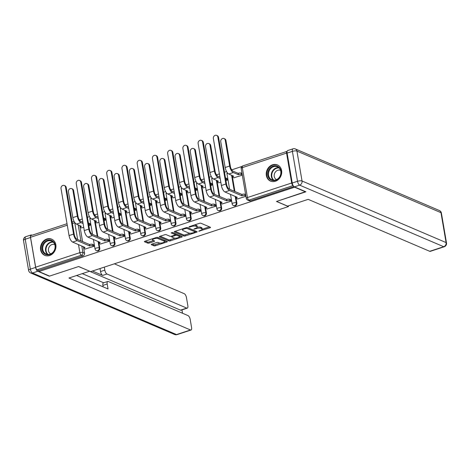 <?xml version="1.0" encoding="UTF-8"?>
<svg xmlns="http://www.w3.org/2000/svg" width="470" height="470" viewBox="0 0 470 470"><rect width="100%" height="100%" fill="white"/><g stroke="black" fill="none" stroke-linecap="round" stroke-linejoin="round"><path stroke-width="0.7" d="M198.739 231.222L209.967 227.809A1.11 0.347 170.3 0 0 210.531 227.398A1.11 0.347 170.3 0 0 210.395 227.268L200.937 223.226A1.11 0.347 170.3 0 0 199.45 223.315L189.269 226.663L188.964 227.039L190.003 226.981L191.325 226.546A3.543 1.099 170.3 0 1 196.072 226.258L196.859 226.593A3.543 1.099 170.3 0 1 197.288 227.004A3.543 1.099 170.3 0 1 195.473 228.32L193.851 229.131L196.213 228.632A3.543 1.099 170.3 0 1 200.96 228.344L201.748 228.684A3.543 1.099 170.3 0 1 202.176 229.096A3.543 1.099 170.3 0 1 200.361 230.412L198.739 231.222M275.391 181.267A8.801 7.538 -66.9 0 0 281.653 173.26A8.801 7.538 -66.9 0 0 277.441 164.929A8.801 7.538 -66.9 0 0 272.577 164.776A8.801 7.538 -66.9 0 0 266.314 172.778A8.801 7.538 -66.9 0 0 270.526 181.114A8.801 7.538 -66.9 0 0 275.391 181.267M49.632 255.51A8.801 7.538 -66.9 0 0 55.889 247.508A8.801 7.538 -66.9 0 0 51.676 239.171A8.801 7.538 -66.9 0 0 46.812 239.018A8.801 7.538 -66.9 0 0 40.549 247.026A8.801 7.538 -66.9 0 0 44.762 255.357A8.801 7.538 -66.9 0 0 49.632 255.51M151.769 244.142A1.11 0.347 170.3 0 0 151.205 244.553A1.11 0.347 170.3 0 0 151.334 244.682L153.99 245.816A1.11 0.347 170.3 0 0 155.476 245.728L166.785 242.009A1.11 0.347 170.3 0 0 167.349 241.598A1.11 0.347 170.3 0 0 167.22 241.468L157.755 237.426A1.11 0.347 170.3 0 0 156.275 237.514L144.966 241.233A1.11 0.347 170.3 0 0 144.396 241.645A1.11 0.347 170.3 0 0 144.531 241.774L147.739 243.143A1.11 0.347 170.3 0 0 149.219 243.055L154.06 241.463A1.11 0.347 170.3 0 0 154.624 241.051A1.11 0.347 170.3 0 0 154.495 240.922L152.903 240.241A2.961 0.922 170.3 0 1 152.55 239.9A2.961 0.922 170.3 0 1 154.665 238.625A2.961 0.922 170.3 0 1 158.032 238.554L164.259 241.216A2.961 0.922 170.3 0 1 164.618 241.562A2.961 0.922 170.3 0 1 162.497 242.837A2.961 0.922 170.3 0 1 159.13 242.908L158.096 242.461A1.11 0.347 170.3 0 0 156.61 242.549L151.769 244.142M305.565 191.654L276.507 201.466L288.445 206.571L90.61 271.631L78.672 266.525L49.573 276.096L38.916 271.537L294.907 187.101M305.606 191.895L294.949 187.342M183.799 236.016A1.11 0.347 170.3 0 0 185.286 235.922L196.595 232.204A1.11 0.347 170.3 0 0 197.159 231.792A1.11 0.347 170.3 0 0 197.03 231.663L187.565 227.621A1.11 0.347 170.3 0 0 186.085 227.709L174.77 231.434A1.11 0.347 170.3 0 0 174.206 231.845A1.11 0.347 170.3 0 0 174.341 231.969L183.799 236.016L183.617 234.959A1.11 0.347 170.3 0 0 185.104 234.865L190.133 233.214M181.69 237.109L170.381 240.828A1.11 0.347 170.3 0 1 168.895 240.916L159.436 236.874A1.11 0.347 170.3 0 1 159.301 236.745A1.11 0.347 170.3 0 1 159.865 236.334L164.706 234.742A1.11 0.347 170.3 0 1 166.192 234.648L170.028 236.292A1.11 0.347 170.3 0 0 171.515 236.199L174.722 235.141A1.11 0.347 170.3 0 0 175.292 234.73A1.11 0.347 170.3 0 0 175.157 234.606L171.162 232.897L172.502 232.456L182.125 236.569A1.11 0.347 170.3 0 1 182.254 236.698A1.11 0.347 170.3 0 1 181.69 237.109L181.555 236.322M79.835 225.547L82.591 241.65M83.448 246.691L84.559 253.177L82.902 252.466A2.256 1.933 113.1 0 1 81.31 255.228L37.071 269.774A2.256 0.928 -108.2 0 1 35.644 267.201L30.527 237.285A2.256 0.928 -108.2 0 1 30.897 235.599L67.028 223.714M241.768 166.533L231.698 169.846M226.552 171.538L224.507 172.208M219.402 173.888L216.464 174.852M211.318 176.544L209.273 177.219M204.174 178.9L201.231 179.863M196.084 181.555L194.04 182.231M188.94 183.905L185.997 184.875M180.856 186.567L178.806 187.236M173.706 188.917L170.763 189.886M165.622 191.572L163.572 192.248M158.472 193.928L155.529 194.891M150.388 196.583L148.344 197.259M143.238 198.933L140.301 199.903M135.154 201.595L133.11 202.264M128.005 203.945L125.067 204.914M119.921 206.6L117.876 207.276M112.771 208.956L109.833 209.92M104.687 211.612L102.642 212.287M97.537 213.962L94.599 214.931M89.453 216.623L87.408 217.293M82.303 218.973L79.365 219.942M38.916 271.537L38.734 270.479L37.071 269.774M287.111 151.381A2.256 0.928 71.8 0 0 286.929 151.399A2.256 0.928 71.8 0 0 286.565 153.085L291.676 183A2.256 0.928 71.8 0 0 293.11 185.574L248.871 200.12A2.256 1.933 113.1 0 1 247.625 200.079L249.288 200.79A2.256 1.933 113.1 0 0 250.534 200.831L248.871 200.12A2.256 0.928 71.8 0 1 247.443 197.547L291.676 183M233.907 177.783L242.32 175.169M237.52 198.928L245.933 196.313M222.287 203.933L231.105 201.189L230.653 199.662M225.935 180.562L227.486 180.051L227.039 178.524M218.673 182.795L220.829 182.237M207.059 208.944L215.871 206.201L215.419 204.673M210.701 185.568L212.258 185.057L211.805 183.529M203.439 187.806L205.596 187.248M191.825 213.956L200.637 211.212L200.185 209.685M195.467 190.579L197.024 190.068L196.572 188.541M188.212 192.812L190.368 192.259M176.591 218.961L185.403 216.218L184.951 214.69M180.233 195.591L181.79 195.079L181.338 193.552M172.978 197.823L175.134 197.265M161.357 223.973L170.169 221.229L169.723 219.702M164.999 200.596L166.556 200.085L166.104 198.563M157.744 202.834L159.9 202.276M146.123 228.984L154.936 226.24L154.489 224.713M149.771 205.607L151.322 205.096L150.876 203.569M142.51 207.84L144.666 207.288M130.889 233.995L139.702 231.246L139.255 229.718M134.537 210.619L136.089 210.108L135.642 208.58M127.276 212.851L129.432 212.293M115.655 239.001L124.468 236.257L124.021 234.73M119.304 215.624L120.855 215.113L120.408 213.591M112.042 217.863L114.198 217.305M100.421 244.012L109.24 241.269L108.787 239.741M104.07 220.636L105.621 220.125L105.174 218.597M96.808 222.868L98.964 222.316M85.193 249.024L94.006 246.274L93.554 244.747M88.836 225.647L90.393 225.136L89.94 223.608M95.069 220.542L97.825 236.639M98.682 241.68L99.793 248.166L99.205 247.919A2.256 1.933 113.1 0 1 98.447 250.163A2.256 1.933 113.1 0 1 96.362 250.633L96.955 250.886A2.256 1.933 -66.9 0 0 99.035 250.416A2.256 1.933 -66.9 0 0 99.793 248.166M110.303 215.53L113.059 231.634M113.916 236.668L115.027 243.16L114.439 242.908A2.256 1.933 113.1 0 1 113.681 245.158A2.256 1.933 113.1 0 1 111.596 245.622L112.189 245.875A2.256 1.933 -66.9 0 0 114.269 245.405A2.256 1.933 -66.9 0 0 115.027 243.16M125.537 210.519L128.287 226.622M129.15 231.663L130.261 238.149L129.673 237.896A2.256 1.933 113.1 0 1 128.915 240.147A2.256 1.933 113.1 0 1 126.829 240.617L127.423 240.869A2.256 1.933 -66.9 0 0 129.503 240.399A2.256 1.933 -66.9 0 0 130.261 238.149M140.771 205.508L143.52 221.611M144.384 226.652L145.494 233.138L144.907 232.891A2.256 1.933 113.1 0 1 144.143 235.135A2.256 1.933 113.1 0 1 142.063 235.605L142.651 235.858A2.256 1.933 -66.9 0 0 144.737 235.388A2.256 1.933 -66.9 0 0 145.494 233.138M156.005 200.502L158.754 216.605M159.618 221.64L160.728 228.132L160.135 227.88A2.256 1.933 113.1 0 1 159.377 230.124A2.256 1.933 113.1 0 1 157.297 230.594L157.885 230.846A2.256 1.933 -66.9 0 0 159.97 230.376A2.256 1.933 -66.9 0 0 160.728 228.132M171.239 195.491L173.988 211.594M174.852 216.635L175.962 223.121L175.369 222.868A2.256 1.933 113.1 0 1 174.611 225.118A2.256 1.933 113.1 0 1 172.531 225.588L173.119 225.841A2.256 1.933 -66.9 0 0 175.198 225.371A2.256 1.933 -66.9 0 0 175.962 223.121M186.472 190.479L189.222 206.583M190.086 211.623L191.19 218.109L190.603 217.857A2.256 1.933 113.1 0 1 189.845 220.107A2.256 1.933 113.1 0 1 187.765 220.577L188.353 220.829A2.256 1.933 -66.9 0 0 190.432 220.359A2.256 1.933 -66.9 0 0 191.19 218.109M201.701 185.474L204.456 201.577M205.32 206.612L206.424 213.104L205.837 212.851A2.256 1.933 113.1 0 1 205.079 215.096A2.256 1.933 113.1 0 1 202.999 215.566L203.586 215.818A2.256 1.933 -66.9 0 0 205.666 215.348A2.256 1.933 -66.9 0 0 206.424 213.104M216.934 180.462L219.69 196.566M220.547 201.607L221.658 208.093L221.07 207.84A2.256 1.933 113.1 0 1 220.312 210.09A2.256 1.933 113.1 0 1 218.233 210.56L218.82 210.807A2.256 1.933 -66.9 0 0 220.9 210.343A2.256 1.933 -66.9 0 0 221.658 208.093M232.168 175.451L234.924 191.554M235.781 196.595L236.892 203.081L236.304 202.829A2.256 1.933 113.1 0 1 235.546 205.079A2.256 1.933 113.1 0 1 233.461 205.549L234.054 205.801A2.256 1.933 -66.9 0 0 236.134 205.331A2.256 1.933 -66.9 0 0 236.892 203.081M288.445 206.571L288.327 205.878M81.574 227.88L83.731 227.321M38.734 270.479L82.967 255.933A2.256 1.933 -66.9 0 0 84.559 253.177M293.92 186.561L250.534 200.831M202.176 229.096L201.994 228.038A3.543 1.099 170.3 0 0 201.565 227.627L201.748 228.684M197.236 227.263A3.543 1.099 170.3 0 1 200.778 227.286L201.565 227.627M197.288 227.004L197.106 225.947A3.543 1.099 170.3 0 0 196.677 225.535L196.859 226.593M194.421 224.966A3.543 1.099 170.3 0 1 195.89 225.201L196.677 225.535M202.165 229.254L209.45 226.863M175.11 231.322L183.617 234.959M195.132 231.569L196.078 231.258M194.803 232.239L195.109 231.857L186.802 228.308L184.375 228.831A3.543 1.099 170.3 0 0 182.56 230.147A3.543 1.099 170.3 0 0 182.989 230.559L188.664 232.985A3.543 1.099 170.3 0 0 193.417 232.697L194.803 232.239M194.962 231.011L195.109 231.857M187.36 227.568L194.927 230.799M182.389 228.925A3.543 1.099 170.3 0 0 182.383 229.09L182.56 230.147M181.173 236.163L179.499 236.71M175.034 238.178L170.199 239.77L170.381 240.828M160.205 236.222L168.712 239.859A1.11 0.347 170.3 0 0 170.199 239.77M175.292 234.73L175.11 233.678A1.11 0.347 170.3 0 0 174.975 233.549L172.326 232.415M174.012 237.99A2.961 0.922 170.3 0 0 177.372 237.92A2.961 0.922 170.3 0 0 179.493 236.651A2.961 0.922 170.3 0 0 179.141 236.304L176.943 235.37A1.11 0.347 170.3 0 0 175.457 235.458L172.249 236.516A1.11 0.347 170.3 0 0 171.685 236.927A1.11 0.347 170.3 0 0 171.814 237.056L174.012 237.99M179.493 236.651L179.311 235.593A2.961 0.922 170.3 0 0 178.958 235.247L179.141 236.304M175.234 234.418L175.281 234.401A1.11 0.347 170.3 0 1 176.761 234.313L178.958 235.247M164.618 241.562L164.435 240.505A2.961 0.922 170.3 0 0 164.077 240.164L164.259 241.216M157.274 237.35A2.961 0.922 170.3 0 1 157.85 237.497L164.077 240.164M152.362 238.801A2.961 0.922 170.3 0 0 152.368 238.842L152.55 239.9M145.3 241.122L147.556 242.085A1.11 0.347 170.3 0 0 149.037 241.997L153.543 240.517M152.11 244.03L153.808 244.758A1.11 0.347 170.3 0 0 155.294 244.67L160.106 243.09M164.618 241.604L166.268 241.063M224.014 138.538L224.707 138.838A2.597 2.221 113.1 0 1 225.935 140.483L230.353 166.333A4.23 1.745 71.8 0 0 233.038 171.15L238.126 173.33L238.361 174.705L233.273 172.525A5.699 2.35 -108.2 0 1 229.654 166.033L225.236 140.189A2.597 2.221 -66.9 0 0 224.014 138.538A2.597 2.221 -66.9 0 0 221.617 139.079A2.597 2.221 -66.9 0 0 220.747 141.664L225.165 167.508A5.699 2.35 -108.2 0 0 228.778 174.006L233.719 176.226A2.256 0.699 170.3 0 0 232.568 177.067A2.256 0.699 170.3 0 0 232.838 177.325L234.113 177.871M238.126 173.33L238.272 173.277A2.256 0.699 -9.7 0 1 241.298 173.095L241.533 174.47A2.256 0.699 170.3 0 0 238.507 174.652L238.361 174.705M242.25 174.775L241.533 174.47M232.568 177.067L232.333 175.692A2.256 0.699 -9.7 0 1 232.362 175.533M242.015 173.407L241.298 173.095M217.851 137.029A2.597 2.221 -66.9 0 0 216.623 135.383A2.597 2.221 -66.9 0 0 214.226 135.924A2.597 2.221 -66.9 0 0 213.357 138.509L221.388 185.491L225.882 184.017L217.851 137.029L218.544 137.328L226.575 184.316A4.23 1.745 71.8 0 0 229.26 189.134L241.886 194.421A2.256 0.699 -9.7 0 1 244.911 194.239L245.634 194.545M216.623 135.383L217.316 135.677A2.597 2.221 113.1 0 1 218.544 137.328M241.739 194.468L241.974 195.843L229.495 190.509A5.699 2.35 -108.2 0 1 225.882 184.017M245.869 195.92L245.146 195.608A2.256 0.699 170.3 0 0 242.121 195.796L241.974 195.843M221.388 185.491A5.699 2.35 -108.2 0 0 225.007 191.989L237.332 197.371A2.256 0.699 170.3 0 0 236.181 198.205L235.946 196.83A2.256 0.699 -9.7 0 1 235.975 196.677M236.181 198.205A2.256 0.699 170.3 0 0 236.451 198.469L237.726 199.016M220.183 178.453L218.039 177.537A5.699 2.35 -108.2 0 1 214.42 171.045L210.008 145.195A2.597 2.221 -66.9 0 0 208.78 143.55A2.597 2.221 -66.9 0 0 206.383 144.09A2.597 2.221 -66.9 0 0 205.513 146.675L209.931 172.519A5.699 2.35 -108.2 0 0 213.55 179.017L218.491 181.238A2.256 0.699 170.3 0 0 217.334 182.072A2.256 0.699 170.3 0 0 217.604 182.337L218.879 182.883M208.78 143.55L209.473 143.849A2.597 2.221 113.1 0 1 210.701 145.494L215.119 171.339A4.23 1.745 71.8 0 0 217.804 176.162L219.948 177.078M227.48 179.981L226.299 179.481A2.256 0.699 170.3 0 0 225.729 179.352M217.334 182.072L217.099 180.703A2.256 0.699 -9.7 0 1 217.128 180.545M225.494 177.977A2.256 0.699 -9.7 0 1 226.064 178.107L226.299 179.481M227.245 178.612L226.064 178.107M204.949 183.464L202.805 182.548A5.699 2.35 -108.2 0 1 199.192 176.05L194.774 150.206A2.597 2.221 -66.9 0 0 193.546 148.561A2.597 2.221 -66.9 0 0 191.149 149.102A2.597 2.221 -66.9 0 0 190.28 151.687L194.697 177.531A5.699 2.35 -108.2 0 0 198.317 184.023L203.257 186.249A2.256 0.699 170.3 0 0 202.1 187.084A2.256 0.699 170.3 0 0 202.376 187.348L203.645 187.888M193.546 148.561L194.239 148.855A2.597 2.221 113.1 0 1 195.467 150.506L199.885 176.35A4.23 1.745 71.8 0 0 202.57 181.173L204.714 182.09M212.246 184.992L211.065 184.487A2.256 0.699 170.3 0 0 210.495 184.363M202.1 187.084L201.865 185.709A2.256 0.699 -9.7 0 1 201.894 185.556M210.26 182.989A2.256 0.699 -9.7 0 1 210.83 183.112L211.065 184.487M212.011 183.617L210.83 183.112M287.581 206.124L308.185 199.351L429.745 251.309L443.704 246.715L299.66 185.145L294.385 186.878L305.899 191.801L276.601 201.43L287.581 206.124M287.123 153.103L292.234 183.018L297.51 181.285L292.399 151.369L287.123 153.103A3.384 1.392 -108.2 0 1 287.669 150.576L292.945 148.843A3.384 1.392 71.8 0 0 292.399 151.369A3.384 1.052 170.3 0 1 296.934 151.093L302.046 181.009L446.095 242.579L440.978 212.663L296.934 151.093A3.384 2.896 -66.9 0 0 295.33 148.943A3.384 3.384 0 0 0 292.945 148.843M441.389 213.057A3.384 3.384 0 0 0 439.38 210.519A3.384 2.896 -66.9 0 1 440.978 212.663A3.384 1.052 -9.7 0 1 441.389 213.057L446.5 242.972A3.384 1.052 170.3 0 0 446.095 242.579A3.384 2.896 -66.9 0 1 443.704 246.715A3.384 1.392 71.8 0 0 444.221 246.762L430.256 251.35A3.384 1.392 -108.2 0 1 429.745 251.309M294.385 186.878A3.384 1.392 -108.2 0 1 292.234 183.018M35.614 267.412L30.503 237.497L25.227 239.23L30.344 269.146L35.614 267.412A3.384 1.392 71.8 0 0 37.765 271.266L49.279 276.19L78.572 266.555L89.535 271.166M89.553 271.249L68.949 278.023L190.503 329.981A3.384 1.392 71.8 0 0 191.02 330.028A3.384 1.392 71.8 0 0 191.566 327.496L190.197 319.465A3.384 1.392 71.8 0 0 188.047 315.605L108.259 281.501A3.384 1.392 71.8 0 0 107.742 281.459A3.384 1.392 71.8 0 0 107.195 283.986L102.895 285.402A3.384 1.392 -108.2 0 1 103.447 282.87L107.742 281.459M76.592 275.508L108.041 288.956L107.195 283.986M187.277 308.144L181.026 310.2A3.384 1.392 -108.2 0 1 180.515 310.153L186.76 308.103A3.384 1.392 71.8 0 0 187.277 308.144A3.384 1.392 71.8 0 0 187.83 305.618L186.455 297.58A3.384 1.392 71.8 0 0 184.305 293.726L114.351 263.823M182.53 313.249L181.961 309.895M104.828 270.138A3.384 1.392 71.8 0 0 106.972 273.998L102.677 275.408A3.384 1.392 -108.2 0 1 100.527 271.548L104.828 270.138L104.311 267.125M186.76 308.103L106.972 273.998M30.503 237.497A3.384 1.392 71.8 0 1 31.049 234.965A3.384 1.392 71.8 0 1 31.566 235.012L32.054 235.217M82.268 273.64L103.676 282.793M102.677 275.408L92.431 271.031M180.515 310.153L89.517 271.261M100.527 271.548L100.016 268.534M103.147 286.859L102.895 285.402M281.001 171.039A7.614 6.521 113.1 0 1 275.632 180.339A7.614 6.521 113.1 0 1 267.824 175.375A7.614 6.521 113.1 0 1 273.193 166.069A7.614 6.521 113.1 0 1 281.001 171.039M268.576 175.328A7.05 6.039 -66.9 0 0 271.907 179.804A7.05 6.039 -66.9 0 0 278.416 178.336A7.05 6.039 -66.9 0 0 280.784 171.309A7.05 6.039 -66.9 0 0 277.453 166.832A7.05 6.039 -66.9 0 0 270.949 168.301A7.05 6.039 -66.9 0 0 268.576 175.328M280.555 170.369A5.023 4.301 -66.9 0 0 275.925 171.421A5.023 4.301 -66.9 0 0 274.245 176.42A5.023 4.301 -66.9 0 0 276.607 179.605M278.34 165.399A8.742 7.491 -66.9 0 0 277.846 165.164A8.742 7.491 -66.9 0 0 269.78 166.985A8.742 7.491 -66.9 0 0 266.843 175.692A8.742 7.491 -66.9 0 0 270.973 181.244A8.742 7.491 -66.9 0 0 271.49 181.438M55.243 245.281A7.614 6.521 113.1 0 1 49.867 254.581A7.614 6.521 113.1 0 1 42.059 249.617A7.614 6.521 113.1 0 1 47.429 240.311A7.614 6.521 113.1 0 1 55.243 245.281M42.811 249.57A7.05 6.039 -66.9 0 0 46.142 254.047A7.05 6.039 -66.9 0 0 52.652 252.578A7.05 6.039 -66.9 0 0 55.019 245.557A7.05 6.039 -66.9 0 0 51.688 241.081A7.05 6.039 -66.9 0 0 45.185 242.543A7.05 6.039 -66.9 0 0 42.811 249.57M54.79 244.612A5.023 4.301 -66.9 0 0 50.161 245.663A5.023 4.301 -66.9 0 0 48.48 250.663A5.023 4.301 -66.9 0 0 50.842 253.847M52.581 239.641A8.742 7.491 -66.9 0 0 52.088 239.406A8.742 7.491 -66.9 0 0 44.021 241.228A8.742 7.491 -66.9 0 0 41.084 249.934A8.742 7.491 -66.9 0 0 45.214 255.486A8.742 7.491 -66.9 0 0 45.725 255.68M202.617 142.04A2.597 2.221 -66.9 0 0 201.389 140.389A2.597 2.221 -66.9 0 0 198.998 140.929A2.597 2.221 -66.9 0 0 198.123 143.514L206.154 190.503L210.648 189.028L202.617 142.04L203.31 142.334L211.341 189.322A4.23 1.745 71.8 0 0 214.026 194.145L226.652 199.433A2.256 0.699 -9.7 0 1 229.677 199.245L230.858 199.75M201.389 140.389L202.082 140.689A2.597 2.221 113.1 0 1 203.31 142.334M226.505 199.48L226.74 200.855L214.261 195.52A5.699 2.35 -108.2 0 1 210.648 189.028M231.093 201.125L229.912 200.62A2.256 0.699 170.3 0 0 226.887 200.808L226.74 200.855M206.154 190.503A5.699 2.35 -108.2 0 0 209.773 196.995L222.104 202.376A2.256 0.699 170.3 0 0 220.947 203.216L220.712 201.841A2.256 0.699 -9.7 0 1 220.741 201.683M220.947 203.216A2.256 0.699 170.3 0 0 221.217 203.481L222.492 204.021M187.383 147.045A2.597 2.221 -66.9 0 0 186.155 145.4A2.597 2.221 -66.9 0 0 183.764 145.941A2.597 2.221 -66.9 0 0 182.889 148.526L190.92 195.514L195.414 194.034L187.383 147.045L188.076 147.345L196.108 194.333A4.23 1.745 71.8 0 0 198.798 199.157L211.418 204.438A2.256 0.699 -9.7 0 1 214.443 204.256L215.624 204.761M186.155 145.4L186.854 145.7A2.597 2.221 113.1 0 1 188.076 147.345M211.271 204.491L211.506 205.86L199.027 200.531A5.699 2.35 -108.2 0 1 195.414 194.034M215.859 206.136L214.678 205.631A2.256 0.699 170.3 0 0 211.653 205.813L211.506 205.86M190.92 195.514A5.699 2.35 -108.2 0 0 194.539 202.006L206.871 207.388A2.256 0.699 170.3 0 0 205.713 208.228L205.478 206.853A2.256 0.699 -9.7 0 1 205.508 206.694M205.713 208.228A2.256 0.699 170.3 0 0 205.989 208.486L207.258 209.033M189.721 188.476L187.571 187.554A5.699 2.35 -108.2 0 1 183.958 181.062L179.54 155.218A2.597 2.221 -66.9 0 0 178.312 153.567A2.597 2.221 -66.9 0 0 175.921 154.107A2.597 2.221 -66.9 0 0 175.046 156.692L179.464 182.536A5.699 2.35 -108.2 0 0 183.083 189.034L188.024 191.255A2.256 0.699 170.3 0 0 186.866 192.095A2.256 0.699 170.3 0 0 187.142 192.353L188.411 192.9M178.312 153.567L179.011 153.866A2.597 2.221 113.1 0 1 180.233 155.511L184.651 181.361A4.23 1.745 71.8 0 0 187.336 186.185L189.486 187.101M197.012 190.003L195.831 189.498A2.256 0.699 170.3 0 0 195.262 189.369M186.866 192.095L186.631 190.72A2.256 0.699 -9.7 0 1 186.661 190.562M195.026 187.994A2.256 0.699 -9.7 0 1 195.596 188.123L195.831 189.498M196.777 188.629L195.596 188.123M174.488 193.481L172.337 192.565A5.699 2.35 -108.2 0 1 168.724 186.073L164.306 160.229A2.597 2.221 -66.9 0 0 163.078 158.578A2.597 2.221 -66.9 0 0 160.687 159.118A2.597 2.221 -66.9 0 0 159.812 161.704L164.23 187.548A5.699 2.35 -108.2 0 0 167.849 194.045L172.79 196.266A2.256 0.699 170.3 0 0 171.638 197.106A2.256 0.699 170.3 0 0 171.908 197.365L173.177 197.911M163.078 158.578L163.777 158.878A2.597 2.221 113.1 0 1 164.999 160.523L169.417 186.367A4.23 1.745 71.8 0 0 172.102 191.19L174.253 192.107M181.778 195.015L180.597 194.51A2.256 0.699 170.3 0 0 180.028 194.38M171.638 197.106L171.403 195.732A2.256 0.699 -9.7 0 1 171.427 195.573M179.793 193.005A2.256 0.699 -9.7 0 1 180.363 193.135L180.597 194.51M181.543 193.64L180.363 193.135M159.254 198.493L157.109 197.576A5.699 2.35 -108.2 0 1 153.49 191.079L149.072 165.234A2.597 2.221 -66.9 0 0 147.844 163.589A2.597 2.221 -66.9 0 0 145.453 164.13A2.597 2.221 -66.9 0 0 144.578 166.715L148.996 192.559A5.699 2.35 -108.2 0 0 152.615 199.051L157.556 201.278A2.256 0.699 170.3 0 0 156.404 202.112A2.256 0.699 170.3 0 0 156.675 202.376L157.944 202.917M147.844 163.589L148.543 163.883A2.597 2.221 113.1 0 1 149.766 165.534L154.184 191.378A4.23 1.745 71.8 0 0 156.874 196.201L159.019 197.118M166.545 200.02L165.364 199.515A2.256 0.699 170.3 0 0 164.794 199.392M156.404 202.112L156.169 200.737A2.256 0.699 -9.7 0 1 156.193 200.584M164.559 198.017A2.256 0.699 -9.7 0 1 165.129 198.14L165.364 199.515M166.309 198.645L165.129 198.14M172.149 152.057A2.597 2.221 -66.9 0 0 170.921 150.412A2.597 2.221 -66.9 0 0 168.53 150.952A2.597 2.221 -66.9 0 0 167.655 153.537L175.686 200.52L180.18 199.045L172.149 152.057L172.843 152.356L180.874 199.345A4.23 1.745 71.8 0 0 183.564 204.162L196.184 209.45A2.256 0.699 -9.7 0 1 199.209 209.268L200.39 209.767M170.921 150.412L171.621 150.706A2.597 2.221 113.1 0 1 172.843 152.356M196.037 209.497L196.272 210.871L183.799 205.537A5.699 2.35 -108.2 0 1 180.18 199.045M200.625 211.142L199.445 210.642A2.256 0.699 170.3 0 0 196.419 210.824L196.272 210.871M175.686 200.52A5.699 2.35 -108.2 0 0 179.305 207.017L191.637 212.399A2.256 0.699 170.3 0 0 190.485 213.233L190.25 211.858A2.256 0.699 -9.7 0 1 190.274 211.706M190.485 213.233A2.256 0.699 170.3 0 0 190.755 213.498L192.024 214.044M156.915 157.068A2.597 2.221 -66.9 0 0 155.688 155.417A2.597 2.221 -66.9 0 0 153.296 155.958A2.597 2.221 -66.9 0 0 152.421 158.543L160.458 205.531L164.947 204.056L156.915 157.068L157.614 157.368L165.646 204.35A4.23 1.745 71.8 0 0 168.331 209.174L180.95 214.461A2.256 0.699 -9.7 0 1 183.976 214.273L185.157 214.778M155.688 155.417L156.387 155.717A2.597 2.221 113.1 0 1 157.614 157.368M180.803 214.508L181.038 215.883L168.566 210.548A5.699 2.35 -108.2 0 1 164.947 204.056M185.392 216.153L184.211 215.648A2.256 0.699 170.3 0 0 181.185 215.836L181.038 215.883M160.458 205.531A5.699 2.35 -108.2 0 0 164.071 212.023L176.403 217.404A2.256 0.699 170.3 0 0 175.251 218.245L175.016 216.87A2.256 0.699 -9.7 0 1 175.04 216.717M175.251 218.245A2.256 0.699 170.3 0 0 175.522 218.509L176.791 219.049M141.681 162.079A2.597 2.221 -66.9 0 0 140.454 160.429A2.597 2.221 -66.9 0 0 138.062 160.969A2.597 2.221 -66.9 0 0 137.193 163.554L145.224 210.542L149.713 209.062L141.681 162.079L142.381 162.373L150.412 209.362A4.23 1.745 71.8 0 0 153.097 214.185L165.722 219.466A2.256 0.699 -9.7 0 1 168.742 219.284L169.923 219.79M140.454 160.429L141.153 160.728A2.597 2.221 113.1 0 1 142.381 162.373M165.575 219.519L165.81 220.888L153.332 215.56A5.699 2.35 -108.2 0 1 149.713 209.062M170.158 221.164L168.977 220.659A2.256 0.699 170.3 0 0 165.957 220.841L165.81 220.888M145.224 210.542A5.699 2.35 -108.2 0 0 148.837 217.034L161.169 222.416A2.256 0.699 170.3 0 0 160.017 223.256L159.782 221.881A2.256 0.699 -9.7 0 1 159.806 221.722M160.017 223.256A2.256 0.699 170.3 0 0 160.288 223.514L161.562 224.061M144.02 203.504L141.875 202.588A5.699 2.35 -108.2 0 1 138.256 196.09L133.838 170.246A2.597 2.221 -66.9 0 0 132.611 168.595A2.597 2.221 -66.9 0 0 130.219 169.135A2.597 2.221 -66.9 0 0 129.35 171.72L133.768 197.57A5.699 2.35 -108.2 0 0 137.381 204.062L142.322 206.283A2.256 0.699 170.3 0 0 141.17 207.123A2.256 0.699 170.3 0 0 141.441 207.382L142.715 207.928M132.611 168.595L133.31 168.895A2.597 2.221 113.1 0 1 134.537 170.545L138.956 196.389A4.23 1.745 71.8 0 0 141.64 201.213L143.785 202.129M151.311 205.032L150.13 204.526A2.256 0.699 170.3 0 0 149.56 204.397M141.17 207.123L140.935 205.748A2.256 0.699 -9.7 0 1 140.959 205.59M149.325 203.022A2.256 0.699 -9.7 0 1 149.895 203.152L150.13 204.526M151.076 203.657L149.895 203.152M126.448 167.085A2.597 2.221 -66.9 0 0 125.226 165.44A2.597 2.221 -66.9 0 0 122.829 165.981A2.597 2.221 -66.9 0 0 121.959 168.566L129.99 215.548L134.479 214.073L126.448 167.085L127.147 167.385L135.178 214.373A4.23 1.745 71.8 0 0 137.863 219.196L150.488 224.478A2.256 0.699 -9.7 0 1 153.508 224.296L154.689 224.801M125.226 165.44L125.919 165.734A2.597 2.221 113.1 0 1 127.147 167.385M150.341 224.525L150.576 225.9L138.098 220.565A5.699 2.35 -108.2 0 1 134.479 214.073M154.924 226.17L153.743 225.671A2.256 0.699 170.3 0 0 150.723 225.853L150.576 225.9M129.99 215.548A5.699 2.35 -108.2 0 0 133.603 222.046L145.935 227.427A2.256 0.699 170.3 0 0 144.784 228.261L144.548 226.893A2.256 0.699 -9.7 0 1 144.572 226.734M144.784 228.261A2.256 0.699 170.3 0 0 145.054 228.526L146.329 229.072M128.786 208.51L126.642 207.593A5.699 2.35 -108.2 0 1 123.023 201.101L118.605 175.257A2.597 2.221 -66.9 0 0 117.383 173.606A2.597 2.221 -66.9 0 0 114.986 174.147A2.597 2.221 -66.9 0 0 114.116 176.732L118.534 202.576A5.699 2.35 -108.2 0 0 122.147 209.074L127.088 211.294A2.256 0.699 170.3 0 0 125.937 212.135A2.256 0.699 170.3 0 0 126.207 212.393L127.482 212.939M117.383 173.606L118.076 173.906A2.597 2.221 113.1 0 1 119.304 175.551L123.722 201.395A4.23 1.745 71.8 0 0 126.407 206.218L128.551 207.135M136.077 210.043L134.896 209.538A2.256 0.699 170.3 0 0 134.326 209.409M125.937 212.135L125.702 210.76A2.256 0.699 -9.7 0 1 125.725 210.601M134.091 208.034A2.256 0.699 -9.7 0 1 134.661 208.163L134.896 209.538M135.842 208.668L134.661 208.163M111.214 172.096A2.597 2.221 -66.9 0 0 109.992 170.446A2.597 2.221 -66.9 0 0 107.595 170.986A2.597 2.221 -66.9 0 0 106.725 173.571L114.756 220.559L119.245 219.085L111.214 172.096L111.913 172.396L119.944 219.378A4.23 1.745 71.8 0 0 122.629 224.202L135.254 229.489A2.256 0.699 -9.7 0 1 138.28 229.301L139.455 229.807M109.992 170.446L110.685 170.745A2.597 2.221 113.1 0 1 111.913 172.396M135.107 229.536L135.342 230.911L122.864 225.577A5.699 2.35 -108.2 0 1 119.245 219.085M139.69 231.181L138.509 230.676A2.256 0.699 170.3 0 0 135.489 230.864L135.342 230.911M114.756 220.559A5.699 2.35 -108.2 0 0 118.375 227.057L130.701 232.439A2.256 0.699 170.3 0 0 129.55 233.273L129.315 231.898A2.256 0.699 -9.7 0 1 129.344 231.745M129.55 233.273A2.256 0.699 170.3 0 0 129.82 233.537L131.095 234.078M113.552 213.521L111.408 212.605A5.699 2.35 -108.2 0 1 107.789 206.107L103.371 180.263A2.597 2.221 -66.9 0 0 102.149 178.618A2.597 2.221 -66.9 0 0 99.752 179.158A2.597 2.221 -66.9 0 0 98.882 181.743L103.3 207.587A5.699 2.35 -108.2 0 0 106.913 214.079L111.854 216.306A2.256 0.699 170.3 0 0 110.703 217.14A2.256 0.699 170.3 0 0 110.973 217.404L112.248 217.945M102.149 178.618L102.842 178.911A2.597 2.221 113.1 0 1 104.07 180.562L108.488 206.406A4.23 1.745 71.8 0 0 111.173 211.23L113.317 212.146M120.843 215.049L119.662 214.543A2.256 0.699 170.3 0 0 119.098 214.42M110.703 217.14L110.468 215.765A2.256 0.699 -9.7 0 1 110.497 215.613M118.863 213.045A2.256 0.699 -9.7 0 1 119.433 213.168L119.662 214.543M120.608 213.674L119.433 213.168M95.986 177.108A2.597 2.221 -66.9 0 0 94.758 175.457A2.597 2.221 -66.9 0 0 92.361 175.997A2.597 2.221 -66.9 0 0 91.491 178.582L99.523 225.571L104.017 224.09L95.986 177.108L96.679 177.401L104.71 224.39A4.23 1.745 71.8 0 0 107.395 229.213L120.02 234.495A2.256 0.699 -9.7 0 1 123.046 234.313L124.227 234.818M94.758 175.457L95.451 175.757A2.597 2.221 113.1 0 1 96.679 177.401M119.873 234.548L120.109 235.922L107.63 230.588A5.699 2.35 -108.2 0 1 104.017 224.09M124.456 236.193L123.281 235.687A2.256 0.699 170.3 0 0 120.255 235.87L120.109 235.922M99.523 225.571A5.699 2.35 -108.2 0 0 103.142 232.062L115.467 237.444A2.256 0.699 170.3 0 0 114.316 238.284L114.081 236.909A2.256 0.699 -9.7 0 1 114.11 236.751M114.316 238.284A2.256 0.699 170.3 0 0 114.586 238.543L115.861 239.089M98.318 218.532L96.174 217.616A5.699 2.35 -108.2 0 1 92.555 211.118L88.137 185.274A2.597 2.221 -66.9 0 0 86.915 183.623A2.597 2.221 -66.9 0 0 84.518 184.164A2.597 2.221 -66.9 0 0 83.648 186.749L88.066 212.599A5.699 2.35 -108.2 0 0 91.679 219.091L96.62 221.311A2.256 0.699 170.3 0 0 95.469 222.151A2.256 0.699 170.3 0 0 95.739 222.416L97.014 222.956M86.915 183.623L87.608 183.923A2.597 2.221 113.1 0 1 88.836 185.574L93.254 211.418A4.23 1.745 71.8 0 0 95.939 216.241L98.083 217.158M105.609 220.06L104.434 219.555A2.256 0.699 170.3 0 0 103.864 219.425M95.469 222.151L95.234 220.777A2.256 0.699 -9.7 0 1 95.263 220.618M103.629 218.051A2.256 0.699 -9.7 0 1 104.199 218.18L104.434 219.555M105.38 218.685L104.199 218.18M80.752 182.113A2.597 2.221 -66.9 0 0 79.524 180.468A2.597 2.221 -66.9 0 0 77.127 181.009A2.597 2.221 -66.9 0 0 76.258 183.594L84.289 230.582L88.783 229.101L80.752 182.113L81.445 182.413L89.476 229.401A4.23 1.745 71.8 0 0 92.161 234.225L104.787 239.506A2.256 0.699 -9.7 0 1 107.812 239.324L108.993 239.829M79.524 180.468L80.217 180.762A2.597 2.221 113.1 0 1 81.445 182.413M104.64 239.553L104.875 240.928L92.396 235.593A5.699 2.35 -108.2 0 1 88.783 229.101M109.228 241.204L108.047 240.699A2.256 0.699 170.3 0 0 105.022 240.881L104.875 240.928M84.289 230.582A5.699 2.35 -108.2 0 0 87.908 237.074L100.239 242.455A2.256 0.699 170.3 0 0 99.082 243.296L98.847 241.921A2.256 0.699 -9.7 0 1 98.876 241.762M99.082 243.296A2.256 0.699 170.3 0 0 99.352 243.554L100.627 244.1M83.084 223.538L80.94 222.621A5.699 2.35 -108.2 0 1 77.327 216.13L72.909 190.285A2.597 2.221 -66.9 0 0 71.681 188.635A2.597 2.221 -66.9 0 0 69.284 189.175A2.597 2.221 -66.9 0 0 68.414 191.76L72.832 217.604A5.699 2.35 -108.2 0 0 76.451 224.102L81.392 226.323A2.256 0.699 170.3 0 0 80.235 227.163A2.256 0.699 170.3 0 0 80.505 227.421L81.78 227.968M71.681 188.635L72.374 188.934A2.597 2.221 113.1 0 1 73.602 190.579L78.02 216.429A4.23 1.745 71.8 0 0 80.705 221.247L82.849 222.163M90.381 225.071L89.2 224.566A2.256 0.699 170.3 0 0 88.63 224.437M80.235 227.163L80 225.788A2.256 0.699 -9.7 0 1 80.029 225.629M88.395 223.062A2.256 0.699 -9.7 0 1 88.965 223.191L89.2 224.566M90.146 223.697L88.965 223.191M65.518 187.125A2.597 2.221 -66.9 0 0 64.29 185.48A2.597 2.221 -66.9 0 0 61.899 186.014A2.597 2.221 -66.9 0 0 61.024 188.599L69.055 235.588L73.549 234.113L65.518 187.125L66.211 187.424L74.242 234.407A4.23 1.745 71.8 0 0 76.927 239.23L89.553 244.518A2.256 0.699 -9.7 0 1 92.578 244.329L93.759 244.835M64.29 185.48L64.989 185.773A2.597 2.221 113.1 0 1 66.211 187.424M89.406 244.564L89.641 245.939L77.162 240.605A5.699 2.35 -108.2 0 1 73.549 234.113M93.994 246.209L92.813 245.704A2.256 0.699 170.3 0 0 89.788 245.892L89.641 245.939M69.055 235.588A5.699 2.35 -108.2 0 0 72.674 242.085L85.005 247.467A2.256 0.699 170.3 0 0 83.848 248.301L83.613 246.926A2.256 0.699 -9.7 0 1 83.642 246.774M83.848 248.301A2.256 0.699 170.3 0 0 84.124 248.565L85.393 249.106M199.691 230.629L199.779 231.158M189.915 226.452L190.003 226.981M194.803 228.543L194.891 229.066M78.179 224.836L80.928 240.94M81.792 245.98L82.902 252.466A2.256 0.699 -9.7 0 0 79.877 252.654L78.496 244.57M77.632 239.53L74.765 222.739L72.386 223.52M67.281 225.201L30.527 237.285M35.644 267.201L79.877 252.654A2.256 0.928 71.8 0 0 81.31 255.228L82.967 255.933M286.565 153.085L242.326 167.631L247.443 197.547A2.256 0.699 170.3 0 0 246.286 198.387A2.256 2.256 0 0 0 247.625 200.079M94.482 220.289L97.231 236.387M98.095 241.427L99.205 247.919A2.256 0.699 -9.7 0 0 96.18 248.101A2.256 0.699 -9.7 0 0 95.028 248.941A2.256 2.256 0 0 0 96.362 250.633M109.716 215.278L112.465 231.381M113.329 236.422L114.439 242.908A2.256 0.699 -9.7 0 0 111.413 243.09A2.256 0.699 -9.7 0 0 110.262 243.93A2.256 2.256 0 0 0 111.596 245.622M124.95 210.266L127.699 226.37M128.563 231.41L129.673 237.896A2.256 0.699 -9.7 0 0 126.647 238.084A2.256 0.699 -9.7 0 0 125.496 238.919A2.256 2.256 0 0 0 126.829 240.617M140.183 205.261L142.933 221.358M143.797 226.399L144.907 232.891A2.256 0.699 -9.7 0 0 141.881 233.073A2.256 0.699 -9.7 0 0 140.724 233.913A2.256 2.256 0 0 0 142.063 235.605M155.411 200.249L158.167 216.353M159.03 221.388L160.135 227.88A2.256 0.699 -9.7 0 0 157.115 228.062A2.256 0.699 -9.7 0 0 155.958 228.902A2.256 2.256 0 0 0 157.297 230.594M170.645 195.238L173.401 211.341M174.258 216.382L175.369 222.868A2.256 0.699 -9.7 0 0 172.349 223.056A2.256 0.699 -9.7 0 0 171.192 223.89A2.256 2.256 0 0 0 172.531 225.588M185.879 190.233L188.635 206.33M189.492 211.371L190.603 217.857A2.256 0.699 -9.7 0 0 187.577 218.045A2.256 0.699 -9.7 0 0 186.425 218.885A2.256 2.256 0 0 0 187.765 220.577M201.113 185.221L203.868 201.325M204.726 206.359L205.837 212.851A2.256 0.699 -9.7 0 0 202.811 213.033A2.256 0.699 -9.7 0 0 201.659 213.874A2.256 2.256 0 0 0 202.999 215.566M216.347 180.21L219.102 196.313M219.96 201.354L221.07 207.84A2.256 0.699 -9.7 0 0 218.045 208.028A2.256 0.699 -9.7 0 0 216.893 208.862A2.256 2.256 0 0 0 218.233 210.56M231.581 175.198L234.33 191.302M235.194 196.343L236.304 202.829A2.256 0.699 -9.7 0 0 233.279 203.017A2.256 0.699 -9.7 0 0 232.127 203.851A2.256 2.256 0 0 0 233.461 205.549M229.636 189.298L227.01 173.941A2.256 0.699 -9.7 0 1 227.768 173.254M214.402 194.304L211.782 178.947A2.256 0.699 -9.7 0 1 212.534 178.259M199.168 199.315L196.548 183.958A2.256 0.699 -9.7 0 1 197.3 183.271M183.94 204.327L181.314 188.969A2.256 0.699 -9.7 0 1 182.066 188.282M168.707 209.332L166.08 193.975A2.256 0.699 -9.7 0 1 166.832 193.287M153.473 214.344L150.846 198.986A2.256 0.699 -9.7 0 1 151.599 198.299M138.239 219.355L135.613 203.998A2.256 0.699 -9.7 0 1 136.365 203.31M123.005 224.366L120.379 209.003A2.256 0.699 -9.7 0 1 121.131 208.316M107.771 229.372L105.145 214.014A2.256 0.699 -9.7 0 1 105.903 213.327M92.537 234.383L89.911 219.026A2.256 0.699 -9.7 0 1 90.669 218.339M241.175 168.471A2.256 0.699 170.3 0 1 242.326 167.631A2.256 0.928 -108.2 0 1 242.696 165.945A2.256 2.256 0 0 0 241.175 168.471L246.286 198.387M200.778 227.286L200.96 228.344M196.113 228.079L196.213 228.632M195.89 225.201L196.072 226.258M191.231 226.017L191.325 226.546M209.832 227.028L209.967 227.809M174.288 231.675L174.341 231.969M196.46 231.422L196.595 232.204M185.104 234.865L185.286 235.922M186.678 227.58L186.802 228.308M185.674 227.844L185.762 228.373M184.281 228.303L184.375 228.831M168.712 239.859L168.895 240.916M159.383 236.58L159.436 236.874M174.975 233.549L175.157 234.606M176.761 234.313L176.943 235.37M175.281 234.401L175.457 235.458M172.161 235.987L172.249 236.516M157.85 237.497L158.032 238.554M153.925 240.681L154.06 241.463M149.037 241.997L149.219 243.055M147.556 242.085L147.739 243.143M144.478 241.48L144.531 241.774M166.65 241.228L166.785 242.009M155.294 244.67L155.476 245.728M153.808 244.758L153.99 245.816M151.287 244.388L151.334 244.682M225.935 140.483L225.236 140.189M238.272 173.277L238.507 174.652M233.273 172.525L228.778 174.006M229.654 166.033L225.165 167.508M242.121 195.796L241.886 194.421M225.007 191.989L229.495 190.509M245.146 195.608L244.911 194.239M210.701 145.494L210.008 145.195M218.039 177.537L213.55 179.017M214.42 171.045L209.931 172.519M195.467 150.506L194.774 150.206M202.805 182.548L198.317 184.023M199.192 176.05L194.697 177.531M299.66 185.145A3.384 2.896 -66.9 0 0 302.046 181.009A3.384 1.052 -9.7 0 0 297.51 181.285A3.384 1.392 71.8 0 0 299.66 185.145M37.765 271.266L32.495 273.005L176.538 334.575L190.503 329.981M177.055 334.616A3.384 1.392 -108.2 0 1 176.538 334.575A3.384 2.896 -66.9 0 1 174.67 334.517A3.384 3.384 0 0 0 177.055 334.616L191.02 330.028M32.495 273.005A3.384 1.392 -108.2 0 1 30.344 269.146A3.384 1.052 -9.7 0 0 28.611 270.403A3.384 3.384 0 0 0 30.62 272.947A3.384 2.896 -66.9 0 0 32.495 273.005M25.227 239.23A3.384 1.392 -108.2 0 1 25.78 236.704A3.384 3.384 0 0 0 23.5 240.487A3.384 1.052 170.3 0 1 25.227 239.23M273.393 180.192A7.05 6.039 113.1 0 1 271.366 176.52A7.05 6.039 113.1 0 1 278.757 167.637M279.145 167.996A6.821 5.84 -66.9 0 0 271.83 176.567A6.821 5.84 -66.9 0 0 273.922 180.221M47.629 254.435A7.05 6.039 113.1 0 1 45.602 250.763A7.05 6.039 113.1 0 1 52.993 241.886M53.38 242.244A6.821 5.84 -66.9 0 0 46.066 250.81A6.821 5.84 -66.9 0 0 48.157 254.47M226.887 200.808L226.652 199.433M209.773 196.995L214.261 195.52M229.912 200.62L229.677 199.245M211.653 205.813L211.418 204.438M194.539 202.006L199.027 200.531M214.678 205.631L214.443 204.256M180.233 155.511L179.54 155.218M187.571 187.554L183.083 189.034M183.958 181.062L179.464 182.536M164.999 160.523L164.306 160.229M172.337 192.565L167.849 194.045M168.724 186.073L164.23 187.548M149.766 165.534L149.072 165.234M157.109 197.576L152.615 199.051M153.49 191.079L148.996 192.559M196.419 210.824L196.184 209.45M179.305 207.017L183.799 205.537M199.445 210.642L199.209 209.268M181.185 215.836L180.95 214.461M164.071 212.023L168.566 210.548M184.211 215.648L183.976 214.273M165.957 220.841L165.722 219.466M148.837 217.034L153.332 215.56M168.977 220.659L168.742 219.284M134.537 170.545L133.838 170.246M141.875 202.588L137.381 204.062M138.256 196.09L133.768 197.57M150.723 225.853L150.488 224.478M133.603 222.046L138.098 220.565M153.743 225.671L153.508 224.296M119.304 175.551L118.605 175.257M126.642 207.593L122.147 209.074M123.023 201.101L118.534 202.576M135.489 230.864L135.254 229.489M118.375 227.057L122.864 225.577M138.509 230.676L138.28 229.301M104.07 180.562L103.371 180.263M111.408 212.605L106.913 214.079M107.789 206.107L103.3 207.587M120.255 235.87L120.02 234.495M103.142 232.062L107.63 230.588M123.281 235.687L123.046 234.313M88.836 185.574L88.137 185.274M96.174 217.616L91.679 219.091M92.555 211.118L88.066 212.599M105.022 240.881L104.787 239.506M87.908 237.074L92.396 235.593M108.047 240.699L107.812 239.324M73.602 190.579L72.909 190.285M80.94 222.621L76.451 224.102M77.327 216.13L72.832 217.604M89.788 245.892L89.553 244.518M72.674 242.085L77.162 240.605M92.813 245.704L92.578 244.329M232.127 203.851L230.5 194.333M227.204 172.578A2.256 2.256 0 0 0 227.01 173.941M216.893 208.862L215.266 199.345M211.97 177.584A2.256 2.256 0 0 0 211.782 178.947M201.659 213.874L200.032 204.356M196.736 182.595A2.256 2.256 0 0 0 196.548 183.958M186.425 218.885L184.798 209.367M181.508 187.606A2.256 2.256 0 0 0 181.314 188.969M171.192 223.89L169.564 214.373M166.274 192.612A2.256 2.256 0 0 0 166.08 193.975M155.958 228.902L154.33 219.384M151.04 197.623A2.256 2.256 0 0 0 150.846 198.986M140.724 233.913L139.102 224.396M135.806 202.635A2.256 2.256 0 0 0 135.613 203.998M125.496 238.919L123.869 229.401M120.573 207.64A2.256 2.256 0 0 0 120.379 209.003M110.262 243.93L108.635 234.413M105.339 212.651A2.256 2.256 0 0 0 105.145 214.014M95.028 248.941L93.401 239.424M90.105 217.663A2.256 2.256 0 0 0 89.911 219.026M74.096 221.393L72.127 222.04M286.929 151.399L242.696 165.945M195.021 230.893L195.203 231.951M171.556 236.187L171.685 236.927M444.221 246.762A3.384 3.384 0 0 0 446.5 242.972M439.38 210.519L295.33 148.943M174.67 334.517L30.62 272.947M31.049 234.965L25.78 236.704M28.611 270.403L23.5 240.487M277.846 165.164L278.205 165.317M270.973 181.244L271.331 181.397M52.088 239.406L52.44 239.559M45.214 255.486L45.567 255.639"/></g></svg>
